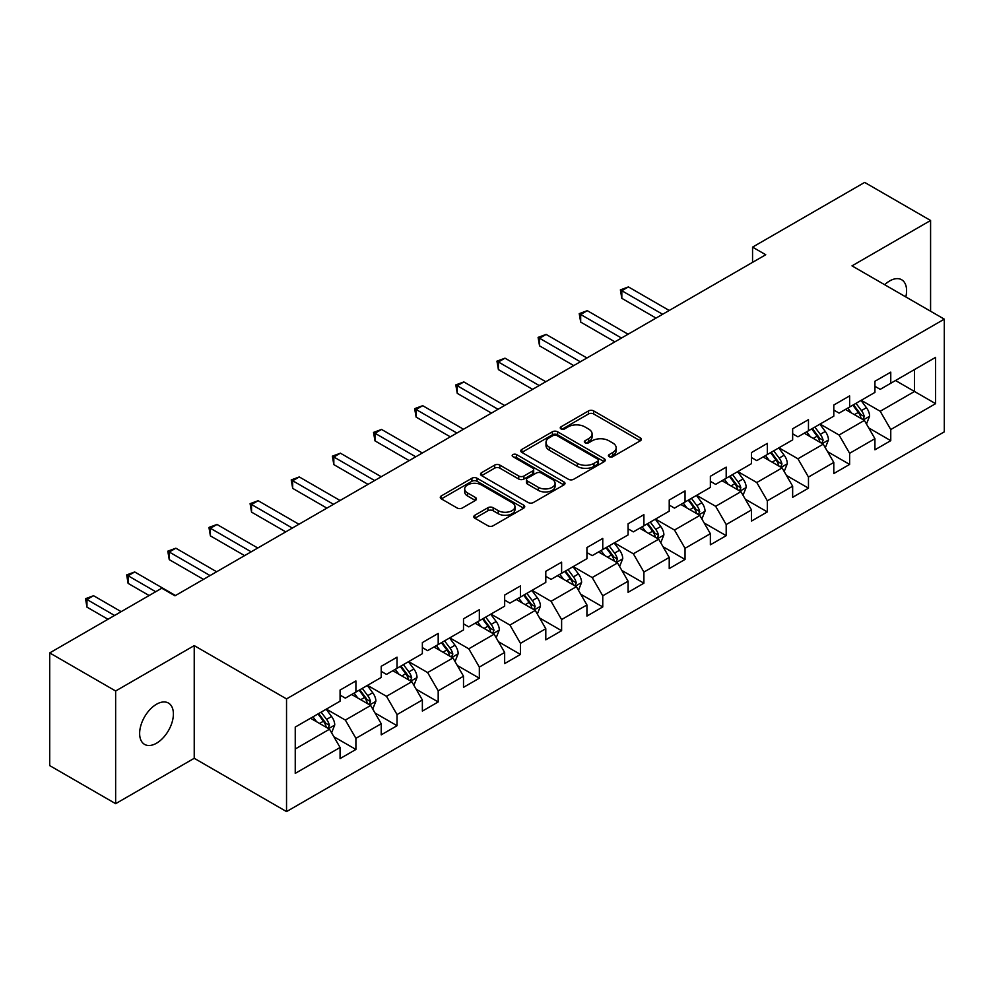 <?xml version="1.0" encoding="UTF-8"?>
<svg xmlns="http://www.w3.org/2000/svg" width="994" height="994" viewBox="0 0 994 994"><rect width="100%" height="100%" fill="white"/><g stroke="black" fill="none" stroke-linecap="round" stroke-linejoin="round"><path stroke-width="1.49" d="M609.16 456.693A2.56 1.479 0 0 0 612.789 456.693L640.298 440.814A3.665 2.112 0 0 0 641.366 439.323A3.665 2.112 0 0 0 640.298 437.82L593.691 410.92A3.665 2.112 0 0 0 588.523 410.92L561.014 426.799A2.56 1.479 0 0 0 560.256 427.842A2.56 1.479 0 0 0 561.014 428.899A2.56 1.479 0 0 0 564.642 428.899L568.195 426.836A11.717 6.759 0 0 1 584.758 426.836L588.647 429.085A11.717 6.759 0 0 1 592.076 433.856A11.717 6.759 0 0 1 588.647 438.64L585.093 440.702A2.56 1.479 0 0 0 584.335 441.746A2.56 1.479 0 0 0 585.093 442.79A2.56 1.479 0 0 0 588.709 442.79L592.275 440.74A11.717 6.759 0 0 1 608.837 440.74L612.726 442.976A11.717 6.759 0 0 1 616.156 447.76A11.717 6.759 0 0 1 612.726 452.543L609.16 454.606A2.56 1.479 0 0 0 608.415 455.65A2.56 1.479 0 0 0 609.16 456.693L609.16 454.606M156.518 743.214A23.868 13.779 120 0 0 172.111 722.178A23.868 13.779 120 0 0 168.446 703.056A23.868 13.779 120 0 0 156.518 704.237A23.868 13.779 120 0 0 140.924 725.272A23.868 13.779 120 0 0 144.577 744.394A23.868 13.779 120 0 0 156.518 743.214M905.82 296.933A23.868 13.779 120 0 0 901.645 279.749A23.868 13.779 120 0 0 889.705 280.929A23.868 13.779 120 0 0 884.672 284.719M474.871 515.24A3.665 2.112 0 0 0 473.803 516.743A3.665 2.112 0 0 0 474.871 518.234L487.942 525.776A3.665 2.112 0 0 0 493.123 525.776L523.664 508.145A3.665 2.112 0 0 0 524.745 506.654A3.665 2.112 0 0 0 523.664 505.151L477.07 478.251A3.665 2.112 0 0 0 471.889 478.251L441.348 495.894A3.665 2.112 0 0 0 440.28 497.385A3.665 2.112 0 0 0 441.348 498.876L457.141 507.996A3.665 2.112 0 0 0 462.309 507.996L475.393 500.442A3.665 2.112 0 0 0 476.461 498.951A3.665 2.112 0 0 0 475.393 497.46L467.553 492.937A9.791 5.653 0 0 1 464.695 488.936A9.791 5.653 0 0 1 470.734 483.718A9.791 5.653 0 0 1 481.407 484.935L512.084 502.653A9.791 5.653 0 0 1 514.954 506.654A9.791 5.653 0 0 1 508.903 511.873A9.791 5.653 0 0 1 498.23 510.643L493.123 507.698A3.665 2.112 0 0 0 487.942 507.698L474.871 515.24L474.871 518.234M194.228 645.615L115.639 690.992L49.7 652.921L49.7 765.604L115.639 803.674L194.228 758.298L286.533 811.589L286.533 698.906L194.228 645.615L194.228 758.298M930.583 311.234L930.583 220.482L851.995 265.858L944.3 319.149L286.533 698.906M930.583 220.482L864.656 182.411L752.557 247.133L752.557 262.354M49.7 652.921L161.786 588.212L174.981 595.816L765.753 254.737L752.557 247.133M568.456 479.294A3.665 2.112 0 0 0 573.637 479.294L604.178 461.663A3.665 2.112 0 0 0 605.247 460.172A3.665 2.112 0 0 0 604.178 458.669L557.584 431.769A3.665 2.112 0 0 0 552.403 431.769L521.862 449.412A3.665 2.112 0 0 0 520.781 450.903A3.665 2.112 0 0 0 521.862 452.394L568.456 479.294M513.948 457.252A2.56 1.479 0 0 1 516.545 457.613L516.545 454.569L563.921 481.916A3.665 2.112 0 0 1 565.002 483.407A3.665 2.112 0 0 1 563.921 484.898L533.38 502.542A3.665 2.112 0 0 1 528.199 502.542L481.605 475.641L481.605 472.647A3.665 2.112 0 0 0 480.524 474.138A3.665 2.112 0 0 0 481.605 475.641M481.605 472.647L494.677 465.105A3.665 2.112 0 0 1 499.858 465.105L518.756 476.014A3.665 2.112 0 0 0 523.925 476.014L532.598 471.007A3.665 2.112 0 0 0 533.679 469.503A3.665 2.112 0 0 0 532.598 468.012L512.929 456.656A2.56 1.479 0 0 1 512.171 455.612A2.56 1.479 0 0 1 513.761 454.246A2.56 1.479 0 0 1 516.545 454.569M286.533 811.589L944.3 431.831L944.3 319.149M333.872 736.74L355.902 749.464L355.902 738.343L381.224 723.731L381.224 734.839L397.041 725.707L397.041 714.587L422.363 699.975L422.363 711.095L438.192 701.95L438.192 690.842L463.502 676.218L463.502 687.339L479.332 678.194L479.332 667.086L504.654 652.462L504.654 663.582L520.471 654.45L520.471 643.329L545.793 628.717L545.793 639.825L561.61 630.693L561.61 619.573L586.932 604.961L586.932 616.069L602.762 606.936L602.762 595.816L628.084 581.204L628.084 592.325L643.901 583.18L643.901 572.072L669.223 557.448L669.223 568.568L685.04 559.436L685.04 548.315L710.362 533.691L710.362 544.811L726.192 535.679L726.192 524.559L751.501 509.947L751.501 521.055L767.331 511.922L767.331 500.802L792.653 486.19L792.653 497.311L808.47 488.166L808.47 477.058L833.792 462.434L833.792 473.554L849.621 464.409L849.621 453.301L874.931 438.677L874.931 449.797L890.761 440.665L890.761 429.545L935.602 403.663L935.602 357.368L914.492 369.557L914.492 391.474L935.602 403.663M355.902 749.464L340.072 758.596L340.072 747.476L295.243 773.369L295.243 727.074L340.072 701.192L340.072 690.072L355.902 680.94L355.902 692.06L381.224 677.436L381.224 666.315L397.041 657.183L397.041 668.303L422.363 653.679L422.363 642.571L438.192 633.427L438.192 644.547L463.502 629.935L463.502 618.815L479.332 609.682L479.332 620.79L504.654 606.178L504.654 595.058L520.471 585.926L520.471 597.034L545.793 582.422L545.793 571.302L561.61 562.169L561.61 573.289L586.932 558.665L586.932 547.557L602.762 538.413L602.762 549.533L628.084 534.909L628.084 523.801L643.901 514.668L643.901 525.776L669.223 511.164L669.223 500.044L685.04 490.912L685.04 502.02L710.362 487.408L710.362 476.288L726.192 467.155L726.192 478.276L751.501 463.651L751.501 452.543L767.331 443.399L767.331 454.519L792.653 439.895L792.653 428.787L808.47 419.642L808.47 430.762L833.792 416.151L833.792 405.03L849.621 395.898L849.621 407.006L874.931 392.394L874.931 381.274L890.761 372.141L890.761 383.262L935.602 357.368M351.677 694.495L370.675 705.454L345.353 720.078L326.355 709.107M340.072 695.104L345.353 698.148L355.902 692.06M345.353 720.078L355.902 738.343M370.675 705.454L381.224 723.731M392.829 670.739L411.814 681.698L386.492 696.322L367.507 685.351M381.224 671.348L386.492 674.392L397.041 668.303M386.492 696.322L397.041 714.587M411.814 681.698L422.363 699.975M433.968 646.982L452.953 657.953L427.631 672.565L408.646 661.606M422.363 647.591L427.631 650.635L438.192 644.547M427.631 672.565L438.192 690.842M452.953 657.953L463.502 676.218M475.107 623.226L494.105 634.197L468.783 648.809L449.785 637.85M463.502 623.834L468.783 626.879L479.332 620.79M468.783 648.809L479.332 667.086M494.105 634.197L504.654 652.462M516.246 599.481L535.244 610.44L509.922 625.052L490.937 614.093M504.654 600.09L509.922 603.134L520.471 597.034M509.922 625.052L520.471 643.329M535.244 610.44L545.793 628.717M557.398 575.725L576.383 586.684L551.061 601.308L532.076 590.337M545.793 576.334L551.061 579.378L561.61 573.289M551.061 601.308L561.61 619.573M576.383 586.684L586.932 604.961M598.537 551.968L617.522 562.927L592.213 577.551L573.215 566.592M586.932 552.577L592.213 555.621L602.762 549.533M592.213 577.551L602.762 595.816M617.522 562.927L628.084 581.204M639.676 528.212L658.674 539.183L633.352 553.795L614.367 542.836M628.084 528.82L633.352 531.865L643.901 525.776M633.352 553.795L643.901 572.072M658.674 539.183L669.223 557.448M680.828 504.455L699.813 515.426L674.491 530.038L655.506 519.079M669.223 505.076L674.491 508.12L685.04 502.02M674.491 530.038L685.04 548.315M699.813 515.426L710.362 533.691M721.967 480.711L740.952 491.67L715.643 506.294L696.645 495.323M710.362 481.32L715.643 484.364L726.192 478.276M715.643 506.294L726.192 524.559M740.952 491.67L751.501 509.947M763.106 456.954L782.104 467.913L756.782 482.537L737.796 471.566M751.501 457.563L756.782 460.607L767.331 454.519M756.782 482.537L767.331 500.802M782.104 467.913L792.653 486.19M804.258 433.198L823.243 444.169L797.921 458.781L778.936 447.822M792.653 433.806L797.921 436.851L808.47 430.762M797.921 458.781L808.47 477.058M823.243 444.169L833.792 462.434M845.397 409.441L864.382 420.412L839.073 435.024L820.075 424.065M833.792 410.05L839.073 413.106L849.621 407.006M839.073 435.024L849.621 453.301M864.382 420.412L874.931 438.677M895.507 380.516L914.492 391.474L880.212 411.267L861.226 400.309M874.931 386.306L880.212 389.35L890.761 383.262M880.212 411.267L890.761 429.545M115.639 690.992L115.639 803.674M295.243 749.004L329.523 729.211L310.538 718.24M329.523 729.211L340.072 747.476M868.744 427.942L890.761 440.665M827.592 451.698L849.621 464.409M786.453 475.455L808.47 488.166M745.314 499.212L767.331 511.922M704.162 522.968L726.192 535.679M663.023 546.712L685.04 559.436M621.884 570.469L643.901 583.18M580.732 594.226L602.762 606.936M539.593 617.982L561.61 630.693M498.454 641.726L520.471 654.45M457.302 665.483L479.332 678.194M416.163 689.24L438.192 701.95M375.024 712.996L397.041 725.707M610.192 457.054L612.726 455.587A11.717 6.759 0 0 0 616.156 450.804L616.156 447.76M592.076 433.856L592.076 436.913A11.717 6.759 0 0 1 588.647 441.696L586.112 443.15M640.248 440.839L593.691 413.964A3.665 2.112 0 0 0 588.523 413.964L562.032 429.259M604.128 461.688L557.584 434.813A3.665 2.112 0 0 0 552.403 434.813L521.9 452.419M597.705 461.216A2.56 1.479 0 0 0 598.463 460.172A2.56 1.479 0 0 0 597.705 459.116L556.802 435.509A2.56 1.479 0 0 0 553.186 435.509L549.421 437.671A11.717 6.759 0 0 0 545.992 442.454A11.717 6.759 0 0 0 549.421 447.238L577.39 463.378A11.717 6.759 0 0 0 593.952 463.378L597.705 461.216L597.705 464.26A2.56 1.479 0 0 0 598.463 463.216L598.463 460.172M545.992 442.454L545.992 445.498A11.717 6.759 0 0 0 549.421 450.282L549.421 447.238M597.705 464.26L593.952 466.422A11.717 6.759 0 0 1 577.39 466.422L549.421 450.282M481.655 475.666L494.677 468.149L494.677 465.105M533.679 469.503L533.679 472.56A3.665 2.112 0 0 1 532.598 474.051L523.925 479.058A3.665 2.112 0 0 1 518.756 479.058L499.858 468.149A3.665 2.112 0 0 0 494.677 468.149M516.545 457.613L563.871 484.935M538.363 487.333A9.791 5.653 0 0 0 549.036 488.563A9.791 5.653 0 0 0 555.074 483.332A9.791 5.653 0 0 0 552.204 479.332L541.407 473.094A3.665 2.112 0 0 0 536.226 473.094L527.553 478.102A3.665 2.112 0 0 0 526.485 479.593A3.665 2.112 0 0 0 527.553 481.096L538.363 487.333L538.363 490.377A9.791 5.653 0 0 0 549.036 491.608A9.791 5.653 0 0 0 555.074 486.377L555.074 483.332M526.485 479.593L526.485 482.637A3.665 2.112 0 0 0 527.553 484.14L527.553 481.096M538.363 490.377L527.553 484.14M514.954 506.654L514.954 509.698A9.791 5.653 0 0 1 508.903 514.917A9.791 5.653 0 0 1 498.23 513.699L493.123 510.742A3.665 2.112 0 0 0 487.942 510.742L474.921 518.259M464.695 488.936L464.695 491.98A9.791 5.653 0 0 0 467.553 495.981L467.553 492.937M475.343 500.479L467.553 495.981M523.614 508.17L477.07 481.295A3.665 2.112 0 0 0 471.889 481.295L441.398 498.901M866.47 424.016L869.613 416.113A9.878 5.703 -120 0 0 866.457 407.702L861.015 400.433M851.523 412.982L847.82 408.049M669.223 310.476L628.419 286.918L621.822 290.72L621.822 298.337L656.028 318.08M862.854 419.53L864.271 416.536A9.878 5.703 -120 0 0 861.438 410.597L855.996 403.328M853.523 404.757L859.561 412.821A5.032 2.907 60 0 1 860.481 414.349L864.271 416.536M852.84 405.154L858.282 412.423A9.878 5.703 60 0 1 861.102 418.362M621.822 298.337L620.38 289.888L662.625 314.278M620.38 289.888L628.419 286.918M825.331 447.772L828.462 439.87A9.878 5.703 -120 0 0 825.306 431.458L819.864 424.189M810.383 436.739L806.681 431.794M628.071 334.22L587.28 310.675L580.682 314.477L580.682 322.093L614.888 341.837M821.715 443.274L823.131 440.292A9.878 5.703 -120 0 0 820.298 434.341L814.856 427.085M812.384 428.513L818.422 436.565A5.032 2.907 60 0 1 819.329 438.093L823.131 440.292M811.688 428.911L817.13 436.167A9.878 5.703 60 0 1 819.963 442.119M580.682 322.093L579.229 313.644L621.486 338.035M579.229 313.644L587.28 310.675M784.179 471.529L787.323 463.626A9.878 5.703 -120 0 0 784.167 455.202L778.724 447.934M769.232 460.483L765.542 455.55M586.932 357.977L546.128 334.419L539.543 338.233L539.543 345.85L573.749 365.593M780.576 467.031L781.98 464.049A9.878 5.703 -120 0 0 779.159 458.097L773.717 450.829M771.232 452.258L777.271 460.321A5.032 2.907 60 0 1 778.19 461.85L781.98 464.049M770.549 452.655L775.991 459.924A9.878 5.703 60 0 1 778.824 465.875M539.543 345.85L538.089 337.388L580.334 361.791M538.089 337.388L546.128 334.419M743.04 495.285L746.183 487.371A9.878 5.703 -120 0 0 743.027 478.959L737.585 471.69M728.093 484.24L724.39 479.307M545.793 381.733L504.989 358.175L498.404 361.99L498.404 369.594L532.598 389.35M739.424 490.787L740.841 487.793A9.878 5.703 -120 0 0 738.008 481.854L732.566 474.585M730.093 476.014L736.132 484.078A5.032 2.907 60 0 1 737.051 485.606L740.841 487.793M729.41 476.412L734.852 483.68A9.878 5.703 60 0 1 737.672 489.62M498.404 369.594L496.95 361.145L539.195 385.535M496.95 361.145L504.989 358.175M701.901 519.03L705.032 511.127A9.878 5.703 -120 0 0 701.876 502.716L696.434 495.447M686.953 507.996L683.251 503.063M504.641 405.49L463.85 381.932L457.252 385.734L457.252 393.351L491.458 413.106M698.285 514.544L699.701 511.55A9.878 5.703 -120 0 0 696.869 505.611L691.426 498.342M688.954 499.771L694.992 507.835A5.032 2.907 60 0 1 695.899 509.363L699.701 511.55M688.258 500.168L693.7 507.437A9.878 5.703 60 0 1 696.533 513.376M457.252 393.351L455.799 384.902L498.056 409.292M455.799 384.902L463.85 381.932M660.749 542.786L663.893 534.884A9.878 5.703 -120 0 0 660.737 526.472L655.294 519.203M645.802 531.753L642.112 526.82M463.502 429.246L422.711 405.689L416.113 409.491L416.113 417.107L450.319 436.851M657.146 538.301L658.562 535.306A9.878 5.703 -120 0 0 655.729 529.355L650.287 522.098M647.802 523.527L653.841 531.579A5.032 2.907 60 0 1 654.76 533.119L658.562 535.306M647.119 523.925L652.561 531.194A9.878 5.703 60 0 1 655.394 537.133M416.113 417.107L414.66 408.658L456.917 433.049M414.66 408.658L422.711 405.689M619.61 566.543L622.753 558.64A9.878 5.703 -120 0 0 619.597 550.216L614.155 542.96M604.663 555.509L600.96 550.564M422.363 452.991L381.559 429.445L374.974 433.247L374.974 440.864L409.18 460.607M615.994 562.045L617.411 559.063A9.878 5.703 -120 0 0 614.59 553.111L609.136 545.843M606.663 547.272L612.702 555.335A5.032 2.907 60 0 1 613.621 556.864L617.411 559.063M605.98 547.669L611.422 554.938A9.878 5.703 60 0 1 614.242 560.889M374.974 440.864L373.52 432.402L415.765 456.805M373.52 432.402L381.559 429.445M578.471 590.299L581.602 582.397A9.878 5.703 -120 0 0 578.446 573.973L573.004 566.704M563.523 579.253L559.821 574.321M381.224 476.747L340.42 453.189L333.822 457.004L333.822 464.608L368.028 484.364M574.855 585.801L576.271 582.807A9.878 5.703 -120 0 0 573.439 576.868L567.996 569.599M565.524 571.028L571.562 579.092A5.032 2.907 60 0 1 572.469 580.62L576.271 582.807M564.828 571.426L570.27 578.694A9.878 5.703 60 0 1 573.103 584.646M333.822 464.608L332.369 456.159L374.626 480.549M332.369 456.159L340.42 453.189M537.332 614.043L540.463 606.141A9.878 5.703 -120 0 0 537.307 597.729L531.865 590.461M522.372 603.01L518.682 598.077M340.072 500.504L299.281 476.946L292.683 480.748L292.683 488.365L326.889 508.12M533.716 609.558L535.132 606.564A9.878 5.703 -120 0 0 532.299 600.624L526.857 593.356M524.372 594.785L530.411 602.849A5.032 2.907 60 0 1 531.33 604.377L535.132 606.564M523.689 595.182L529.131 602.451A9.878 5.703 60 0 1 531.964 608.39M292.683 488.365L291.23 479.916L333.487 504.306M291.23 479.916L299.281 476.946M496.18 637.8L499.323 629.898A9.878 5.703 -120 0 0 496.168 621.486L490.725 614.217M481.233 626.767L477.53 621.834M298.933 524.26L258.129 500.703L251.544 504.505L251.544 512.121L285.75 531.865M492.564 633.315L493.981 630.32A9.878 5.703 -120 0 0 491.16 624.381L485.706 617.112M483.233 618.541L489.272 626.605A5.032 2.907 60 0 1 490.191 628.133L493.981 630.32M482.55 618.939L487.992 626.208A9.878 5.703 60 0 1 490.825 632.147M251.544 512.121L250.09 503.672L292.335 528.062M250.09 503.672L258.129 500.703M455.041 661.557L458.172 653.654A9.878 5.703 -120 0 0 455.028 645.23L449.574 637.974M440.093 650.523L436.391 645.578M257.794 548.005L216.99 524.459L210.393 528.261L210.393 535.878L244.599 555.621M451.425 657.059L452.842 654.077A9.878 5.703 -120 0 0 450.009 648.125L444.567 640.869M442.094 642.298L448.132 650.349A5.032 2.907 60 0 1 449.039 651.878L452.842 654.077M441.398 642.696L446.853 649.952A9.878 5.703 60 0 1 449.673 655.903M210.393 535.878L208.951 527.429L251.196 551.819M208.951 527.429L216.99 524.459M413.902 685.313L417.033 677.411A9.878 5.703 -120 0 0 413.877 668.987L408.435 661.718M398.942 674.267L395.252 669.335M216.642 571.761L175.851 548.203L169.253 552.018L169.253 559.634L203.459 579.378M410.286 680.815L411.702 677.833A9.878 5.703 -120 0 0 408.869 671.882L403.427 664.613M400.955 666.042L406.993 674.106A5.032 2.907 60 0 1 407.9 675.634L411.702 677.833M400.259 666.44L405.701 673.708A9.878 5.703 60 0 1 408.534 679.66M169.253 559.634L167.8 551.173L210.057 575.576M167.8 551.173L175.851 548.203M372.75 709.07L375.894 701.155A9.878 5.703 -120 0 0 372.738 692.743L367.295 685.475M357.803 698.024L354.1 693.091M175.503 595.518L134.699 571.96L128.114 575.774L128.114 583.379L149.125 595.518M369.134 704.572L370.551 701.578A9.878 5.703 -120 0 0 367.73 695.638L362.276 688.37M359.803 689.799L365.842 697.863A5.032 2.907 60 0 1 366.761 699.391L370.551 701.578M359.12 690.196L364.562 697.465A9.878 5.703 60 0 1 367.395 703.404M128.114 583.379L126.66 574.93L155.723 591.716M126.66 574.93L134.699 571.96M331.611 732.814L334.742 724.912A9.878 5.703 -120 0 0 331.598 716.5L326.144 709.231M316.664 721.781L312.961 716.848M121.169 611.658L93.56 595.717L86.963 599.519L86.963 607.135L107.986 619.274M327.995 728.329L329.412 725.334A9.878 5.703 -120 0 0 326.579 719.395L321.137 712.126M318.664 713.555L324.703 721.619A5.032 2.907 60 0 1 325.622 723.147L329.412 725.334M317.968 713.953L323.423 721.222A9.878 5.703 60 0 1 326.243 727.161M86.963 607.135L85.521 598.686L114.583 615.46M85.521 598.686L93.56 595.717M612.726 455.587L612.726 452.543M585.093 442.79L585.093 440.702M588.647 441.696L588.647 438.64M561.014 428.899L561.014 426.799M588.523 413.964L588.523 410.92M593.691 413.964L593.691 410.92M640.298 440.814L640.298 437.82M521.862 452.394L521.862 449.412M552.403 434.813L552.403 431.769M557.584 434.813L557.584 431.769M604.178 461.663L604.178 458.669M577.39 466.422L577.39 463.378M593.952 466.422L593.952 463.378M499.858 468.149L499.858 465.105M518.756 479.058L518.756 476.014M523.925 479.058L523.925 476.014M532.598 474.051L532.598 471.007M563.921 484.898L563.921 481.916M487.942 510.742L487.942 507.698M493.123 510.742L493.123 507.698M498.23 513.699L498.23 510.643M475.393 500.442L475.393 497.46M441.348 498.876L441.348 495.894M471.889 481.295L471.889 478.251M477.07 481.295L477.07 478.251M523.664 508.145L523.664 505.151M863.413 419.841L869.539 416.312M861.438 410.597L866.457 407.702M854.418 414.647L858.282 412.423M822.274 443.597L828.4 440.056M820.298 434.341L825.306 431.458M813.266 438.404L817.13 436.167M781.122 467.354L787.26 463.813M779.159 458.097L784.167 455.202M772.127 462.16L775.991 459.924M739.983 491.111L746.109 487.569M738.008 481.854L743.027 478.959M730.988 485.917L734.852 483.68M698.844 514.867L704.97 511.326M696.869 505.611L701.876 502.716M689.836 509.661L693.7 507.437M657.693 538.611L663.83 535.07M655.729 529.355L660.737 526.472M648.697 533.418L652.561 531.194M616.553 562.368L622.679 558.827M614.59 553.111L619.597 550.216M607.558 557.174L611.422 554.938M575.414 586.125L581.54 582.583M573.439 576.868L578.446 573.973M566.406 580.931L570.27 578.694M534.263 609.881L540.401 606.34M532.299 600.624L537.307 597.729M525.267 604.675L529.131 602.451M493.123 633.625L499.249 630.084M491.16 624.381L496.168 621.486M484.128 628.432L487.992 626.208M451.984 657.382L458.11 653.841M450.009 648.125L455.028 645.23M442.976 652.188L446.853 649.952M410.833 681.139L416.971 677.597M408.869 671.882L413.877 668.987M401.837 675.945L405.701 673.708M369.693 704.895L375.831 701.354M367.73 695.638L372.738 692.743M360.698 699.701L364.562 697.465M328.554 728.639L334.68 725.111M326.579 719.395L331.598 716.5M319.546 723.446L323.423 721.222"/></g></svg>

